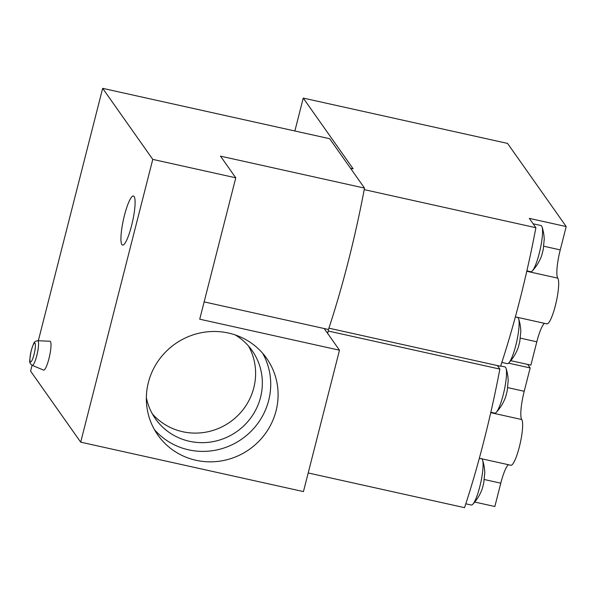 <?xml version="1.0" encoding="UTF-8"?>
<svg xmlns="http://www.w3.org/2000/svg" width="596" height="596" viewBox="0 0 596 596"><rect width="100%" height="100%" fill="white"/><g stroke="black" fill="none" stroke-linecap="round" stroke-linejoin="round"><path stroke-width="0.89" d="M235.77 177.809L220.49 156.145L364.506 188.098L329.677 138.712L102.661 88.342L152.77 159.393L235.77 177.809L199.735 319.195L339.489 350.21L303.446 491.596L80.691 442.165L30.582 371.114L32.072 365.281M364.506 188.098A221.839 41.102 102.5 0 1 328.463 329.484A221.839 41.102 102.5 0 1 327.703 333.499A221.839 41.102 102.5 0 0 328.18 331.004L499.858 369.095A221.839 41.102 102.5 0 1 464.537 507.658L308.199 472.963M37.66 340.726L49.96 341.225A14.788 2.742 102.5 0 1 49.52 356.266A14.788 2.742 102.5 0 1 43.553 370.086L32.199 365.341A12.613 2.339 102.5 0 0 37.287 353.555A12.613 2.339 102.5 0 0 37.66 340.726C35.484 341.24 34.434 341.784 34.501 342.35C34.218 341.873 33.138 344.577 31.245 350.47C29.74 358.673 29.331 362.688 30.023 362.51C29.807 363.113 30.53 364.059 32.199 365.341M134.137 196.494A25.144 4.656 102.5 0 1 132.089 223.582A25.144 4.656 102.5 0 1 122.567 245.075A25.144 4.656 102.5 0 1 123.469 219.522A25.144 4.656 102.5 0 1 133.459 195.987A25.144 4.656 102.5 0 1 134.137 196.494M38.323 340.748L102.661 88.342M80.691 442.165L152.77 159.393M196.002 460.283A66.551 64.487 144.8 0 0 266.211 432.405A66.551 64.487 144.8 0 0 266.606 358.3A66.551 64.487 144.8 0 0 175.053 343.959A66.551 64.487 144.8 0 0 157.828 435.013A66.551 64.487 144.8 0 0 196.002 460.283M204.145 301.896L324.209 328.538L339.489 350.21M324.209 328.538L328.463 329.484M152.338 413.855A59.16 57.328 144.8 0 0 182.644 431.72A59.16 57.328 144.8 0 0 243.28 409.37A59.16 57.328 144.8 0 0 248.517 346.023M146.348 397.621A59.16 57.328 144.8 0 0 155.452 418.809A59.16 57.328 144.8 0 0 189.379 441.271A59.16 57.328 144.8 0 0 251.788 416.492A59.16 57.328 144.8 0 0 252.138 350.627A59.16 57.328 144.8 0 0 235.234 334.937M154.416 429.604A66.551 64.487 144.8 0 0 188.634 449.838A66.551 64.487 144.8 0 0 256.906 424.613A66.551 64.487 144.8 0 0 262.65 353.264M535.893 227.709A221.839 41.102 102.5 0 1 500.573 366.272L328.895 328.173A221.839 41.102 102.5 0 0 364.216 189.617L535.893 227.709L529.308 218.374L566.2 226.562L507.568 143.42L303.252 98.087L353.152 168.839L350.508 168.251M294.871 130.993L303.252 98.087M510.779 360.662L530.88 365.125L536.825 341.791A24.406 4.522 102.5 0 1 544.416 323.323M526.782 271.269L557.782 278.146A24.406 4.522 102.5 0 1 560.255 249.888L566.2 226.562M557.782 278.146A23.661 4.381 102.5 0 1 555.852 303.64A23.661 4.381 102.5 0 1 546.89 323.866L515.376 316.878M501.839 362.42L507.338 363.642A23.661 4.381 -77.5 0 0 508.85 362.867A23.661 4.381 -77.5 0 0 516.739 341.493A23.661 4.381 -77.5 0 0 518.632 318.778A23.661 4.381 -77.5 0 0 517.589 317.437L515.361 316.945M508.85 362.867A44.365 44.365 0 0 0 518.364 347.11L519.801 341.493L520.718 332.084M526.871 270.875L530.76 271.739A23.661 4.381 -77.5 0 0 532.273 270.964A23.661 4.381 -77.5 0 0 540.162 249.59A23.661 4.381 -77.5 0 0 542.055 226.882A23.661 4.381 -77.5 0 0 541.012 225.534L533.129 223.791M532.273 270.964A44.365 44.365 0 0 0 541.794 255.215L543.232 249.59L544.141 240.181M497.355 365.557L499.858 369.095M508.559 363.158L530.164 367.948L527.661 364.409M474.744 502.048L494.844 506.511L500.789 483.177A24.406 4.522 102.5 0 1 508.381 464.709M490.739 412.655L521.738 419.532A24.406 4.522 102.5 0 1 524.212 391.281L530.164 367.948M521.738 419.532A23.661 4.381 102.5 0 1 519.816 445.026A23.661 4.381 102.5 0 1 510.847 465.26L479.34 458.264M465.796 503.806L471.294 505.028A23.661 4.381 -77.5 0 0 472.807 504.253A23.661 4.381 -77.5 0 0 480.704 482.879A23.661 4.381 -77.5 0 0 482.596 460.164A23.661 4.381 -77.5 0 0 481.546 458.823L479.318 458.331M472.807 504.253A44.365 44.365 0 0 0 482.328 488.504L483.766 482.879L484.682 473.47M490.828 412.261L494.717 413.125A23.661 4.381 -77.5 0 0 496.237 412.358A23.661 4.381 -77.5 0 0 504.127 390.976A23.661 4.381 -77.5 0 0 506.019 368.268A23.661 4.381 -77.5 0 0 504.976 366.927L500.677 365.974M496.237 412.358A44.365 44.365 0 0 0 505.751 396.601L507.189 390.976L508.105 381.567M31.275 350.567A9.7 1.795 102.5 0 1 35.395 345.479A9.7 1.795 102.5 0 1 31.297 361.534A9.7 1.795 102.5 0 1 31.275 350.567M520.457 338.163L536.825 341.791M543.887 246.26L560.255 249.888M484.421 479.549L500.789 483.177M507.844 387.646L524.212 391.281M520.822 332.002A44.365 44.365 0 0 0 518.632 318.778M544.245 240.099A44.365 44.365 0 0 0 542.055 226.882M484.779 473.388A44.365 44.365 0 0 0 482.596 460.164M508.209 381.485A44.365 44.365 0 0 0 506.019 368.268"/></g></svg>
